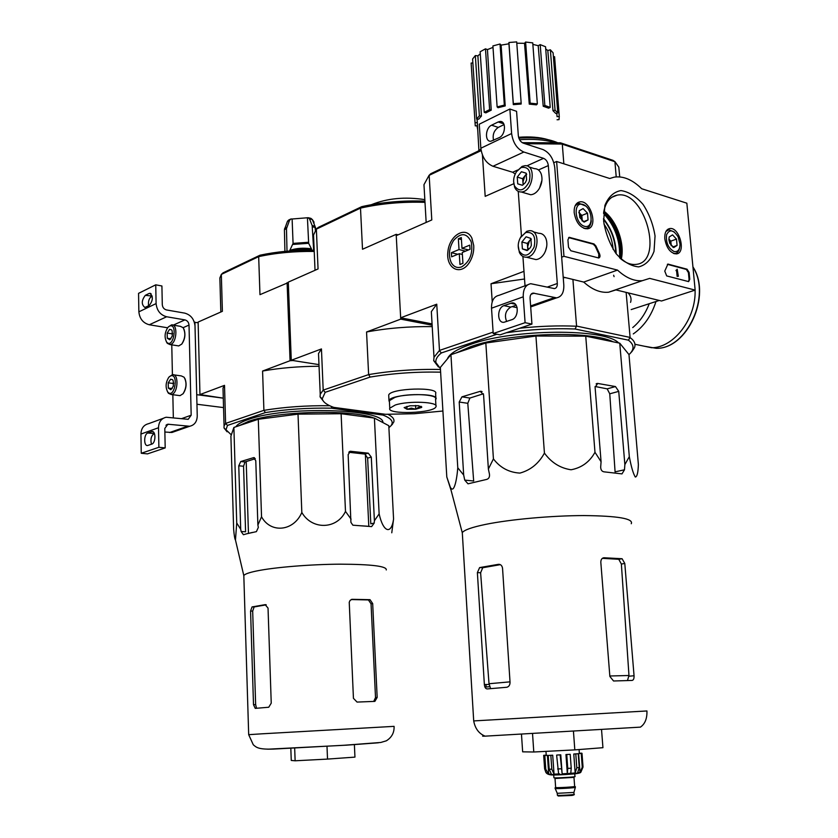 <?xml version="1.0" encoding="UTF-8"?>
<svg xmlns="http://www.w3.org/2000/svg" width="838" height="838" viewBox="0 0 838 838"><rect width="100%" height="100%" fill="white"/><g stroke="black" fill="none" stroke-linecap="round" stroke-linejoin="round"><path stroke-width="1.26" d="M686.846 203.194L695.152 290.095L649.691 278.384L642.39 280.667C634.261 281.411 625.965 277.891 617.512 270.098L563.964 256.313L556.621 161.493L609.739 178.504L614.233 177.132C623.357 175.833 632.501 179.699 641.678 188.728L686.846 203.194M574.177 212.601C573.936 206.577 575.737 203.026 579.561 201.927C590.664 199.151 598.877 228.072 587.197 228.826C580.357 228.114 576.01 222.699 574.177 212.601M664.806 238.809C664.492 232.943 666.095 229.528 669.604 228.585C679.44 226.365 686.552 253.495 676.245 253.904C670.316 253.128 666.503 248.1 664.806 238.809M603.643 221.117L604.9 205.425C608.367 196.878 613.709 191.923 620.927 190.582C628.647 191.724 636.032 196.333 643.081 204.43C649.24 214.025 653.221 224.542 655.044 235.981L654.038 251.306C650.875 259.885 645.773 265.07 638.724 266.882C631.014 266.201 623.482 261.812 616.129 253.715C609.655 243.889 605.497 233.027 603.643 221.117M687.055 269.197L689.108 272.434L689.768 279.295L688.637 281.61L666.681 275.922L664.764 271.103L667.917 264.085L687.055 269.197L686.374 269.427L688.427 272.664L689.077 279.525L688.48 281.62M593.974 243.931L595.912 245.995L599.495 253.767C600.375 256.009 600.123 257.423 598.73 257.989L570.867 250.772L568.499 247.231L567.913 239.773L569.222 237.332L593.974 243.931L593.283 244.193L595.231 246.246L595.912 245.995M617.512 270.098L583.719 282.071C592.141 289.634 600.437 293.017 608.608 292.211L615.94 289.906L661.528 300.999L695.152 290.095M561.659 257.182L563.964 256.313M583.719 282.071L563.188 277.074M553.824 162.729L556.621 161.493M604.806 211.846C617.072 224.762 622.644 240.171 621.492 258.062M603.643 212.37C605.476 202.367 609.959 196.637 617.072 195.17C644.799 189.158 664.702 262.346 635.906 264.399C630.836 264.934 625.63 262.943 620.288 258.439M603.863 211.113C616.684 220.446 625.064 243.732 621.251 259.246M667.373 264.316L686.374 269.427M677.167 269.208L678.361 276.289L676.748 270.454L677.167 269.208L676.538 270.098M676.434 270.779L677.114 270.548L676.025 270.265L676.706 270.035M676.067 270.684L676.748 270.454M676.58 270.747L677.293 270.569M678.361 276.289L677.125 276.372L676.612 270.8M677.125 276.372L677.816 276.142M598.636 257.999L598.803 254.019L595.231 246.246M568.625 237.594L593.283 244.193M669.185 236.976L672.547 234.87L676.486 239.102L677.073 245.44L673.731 247.566L669.772 243.345L668.892 239.804L669.185 236.976L672.547 234.87L676.486 239.102L677.073 245.44L673.731 247.566M674.098 251.536C668.253 248.237 665.749 242.611 666.587 234.692C669.593 228.963 673.448 229.706 678.152 236.913L680.006 243.973C679.922 249.588 677.952 252.112 674.098 251.536M665.927 231.487L668.818 229.78L674.223 231.958M679.618 247.734C678.99 251.149 677.46 253.066 675.03 253.485L673.448 253.411M668.871 239.05L671.112 244.298L670.819 241.145L668.871 239.05M671.248 245.796L671.112 244.298L671.123 245.639M672.6 247.032L677.073 245.44M670.819 241.145L676.486 239.102M579.215 210.757L583.101 208.61L587.511 213.177L588.056 219.902L584.191 222.091L579.76 217.524L579.215 210.757L583.101 208.61L587.511 213.177L588.056 219.902L584.191 222.091M584.536 226.302C574.617 223.62 572.857 201.329 582.766 204.409C592.571 207.206 594.372 229.151 584.536 226.302M575.193 205.687L578.838 203.215L585.678 206.012M591.282 220.792C590.853 225.213 589.093 227.747 585.982 228.397L583.803 228.292M578.849 212.496L582.096 218.802L581.823 215.45L578.859 212.381M582.274 221.012L582.096 218.802L581.991 220.761M583.363 221.756L588.056 219.902M581.823 215.45L587.511 213.177M554.756 167.61L563.806 285.035C564.047 292.525 561.638 296.809 556.579 297.867L533.083 293.091C530.999 293.52 529.993 295.269 530.066 298.338L531.931 324.096L525.091 322.682L523.247 296.809C523.08 289.173 525.573 284.805 530.737 283.705L554.442 288.607C556.442 288.188 557.406 286.47 557.312 283.485L548.335 165.578C547.801 161.944 546.219 159.524 543.569 158.33L523.855 152.034C517.036 148.975 512.961 142.806 511.62 133.525L509.871 109.013L516.575 111.318L518.334 135.735C518.869 139.422 520.492 141.884 523.216 143.12L542.909 149.531C549.498 152.537 553.447 158.56 554.756 167.61M517.151 307.714L512.123 306.624M503.942 305.64C496.903 307.735 496.955 323.405 504.005 322.274L511.882 319.676C519.015 317.665 519.005 301.816 511.892 302.947L503.942 305.64L510.751 307.106L516.124 305.21M510.751 307.106C505.586 310.521 504.225 315.318 506.644 321.488M525.091 322.682L493.205 333.534L500.035 334.865L531.931 324.096M493.205 333.534L491.518 308.206C491.393 300.716 493.907 296.422 499.081 295.301L527.657 284.836M525.017 285.8L522.912 256.449M521.435 235.897L518.251 191.368M509.871 109.013L479.252 124.213L480.855 148.232C482.143 157.324 486.187 163.337 492.985 166.27L512.667 172.251L515.192 174.011M498.16 121.971L491.592 125.197C485.265 127.9 484.594 141.884 490.838 141.245L499.249 137.61C505.649 134.96 506.382 120.829 500.087 121.458L498.16 121.971L503.753 123.835M491.592 125.197L498.296 127.407L504.088 124.59M498.296 127.407C493.949 130.508 492.367 134.813 493.561 140.334M525.332 182.642L522.388 185.292L517.727 183.847L517.245 177.09L521.414 171.738L526.096 173.152L526.589 179.95L525.332 182.642L522.388 185.292L517.727 183.847L517.245 177.09L521.414 171.738L526.096 173.152L526.547 174.042M521.11 167.527C528.621 166.395 531.344 171.12 529.249 181.689C524.19 190.938 519.277 192.342 514.501 185.921C512.887 181.259 513.558 176.493 516.512 171.633L521.11 167.527M516.533 171.601L522.095 166.395L524.944 165.694C536.886 164.583 532.999 192.101 521.236 191.975C518.251 192.007 516.04 190.425 514.616 187.22L513.61 181.28M528.862 166.919L534.414 168.648C537.514 168.648 539.766 170.376 541.159 173.822C542.72 178.787 542.008 183.836 539.023 188.979C536.634 192.572 533.869 194.5 530.726 194.751L526.861 193.62M541.924 180.369L539.588 188.026M523.551 184.433L522.933 182.097L523.121 184.769M522.933 182.097L524.766 176.074L522.682 178.724L522.933 182.097M526.4 173.979L524.766 176.074L526.683 174.419M522.682 178.724L517.245 177.09M522.451 185.25L517.727 183.847M526.107 173.173L521.414 171.738M530.36 247.629L527.112 250.593L522.388 248.896L521.896 242.014L526.107 236.787L530.852 238.442L531.355 245.366L530.36 247.629L527.112 250.593L522.388 248.896L521.896 242.014L526.107 236.787L530.852 238.442L531.261 239.584M525.803 232.493C533.345 231.686 536.121 236.557 534.12 247.084C529.166 256.25 524.211 257.601 519.246 251.149C517.517 246.602 518.01 241.92 520.723 237.091L525.803 232.493M520.325 237.783L526.788 231.298L529.187 230.733C541.369 229.319 538.467 257.036 526.421 257.193C523.3 257.297 520.953 255.705 519.371 252.416L518.219 245.775M533.167 231.801L538.719 233.299C541.976 233.226 544.375 234.975 545.915 238.537C547.581 243.345 547.057 248.278 544.365 253.359C542.05 257.172 539.253 259.246 535.974 259.591L532.057 258.607M546.722 246.393L545.475 251.096M528.432 249.619L527.615 246.864L527.846 250.07M527.615 246.864L529.469 240.831L527.364 243.429L527.615 246.864M531.03 238.914L529.469 240.831L531.292 239.312M527.364 243.429L521.896 242.014M527.626 250.237L522.388 248.896M198.145 322.693L194.395 322.379M194.919 322.148L196.721 394.677L223.285 398.155L199.957 394.572L224.511 385.354L225.6 423.42L263.907 410.348L262.577 371.045L290.063 360.717L292.923 360.518L318.985 364.635L291.278 360.267L321.446 348.933L323.196 390.11L325.207 392.31L370.145 377.079L368.626 374.607L323.196 390.11L320.231 394.258L318.513 353.521L321.446 348.933M196.951 404.251L223.547 407.593M195.013 326.076L197.244 415.92C197.056 421.65 194.552 425.096 189.723 426.259L167.893 424.227L164.793 428.438L165.191 447.911L158.885 447.283L158.508 427.747C158.738 421.943 161.294 418.445 166.186 417.24L188.194 419.325L191.179 415.198L189.021 325.071C188.718 322.295 187.345 320.566 184.905 319.886L166.636 316.764C160.383 315.015 156.874 310.626 156.098 303.586L155.742 284.826L161.912 285.978L162.289 304.686C162.593 307.483 163.997 309.243 166.49 309.945L184.748 313.129C190.834 314.858 194.259 319.173 195.013 326.076M174.723 431.507L171.926 432.481L164.866 432.02M147.792 433.005C143.769 434.126 143.612 446.34 147.624 445.512L151.783 444.119C155.837 443.04 156.015 430.722 151.971 431.56L147.792 433.005L154.433 433.539M154.056 433.675C151.144 435.886 150.274 439.405 151.458 444.234M158.885 447.283L141.255 453.274L147.509 453.882L165.191 447.911M141.255 453.274L140.931 434.053C141.172 428.344 143.727 424.887 148.577 423.682L163.242 418.319M173.33 417.722L172.838 394.719M172.408 374.68L171.769 344.837M155.742 284.826L138.553 293.352L138.867 311.83C139.611 318.754 143.089 323.07 149.29 324.767L167.579 327.784M149.017 293.51L145.33 295.322C141.444 300.444 141.287 304.498 144.859 307.462L149.237 305.503C153.165 300.371 153.333 296.306 149.73 293.31L151.165 293.897M145.33 295.322L152.202 296.076M151.479 296.432C149.007 298.37 148.033 301.502 148.567 305.828M172.272 336.048L169.821 339.757L167.275 338.248L167.171 333.053L169.601 329.344L171.612 329.889L172.157 330.832L172.272 336.048M169.821 339.757L167.275 338.248L167.171 333.053L169.601 329.344L171.612 329.889M169.538 326.108C178.106 322.693 173.298 349.53 166.668 342.134C164.227 337.463 164.636 332.55 167.904 327.386L169.538 326.108M168.417 326.862L171.581 324.872C178.337 323.803 176.619 344.439 169.936 344.554L167.275 343.308L166.291 341.6M172.911 325.092L180.369 326.328L183.082 327.658C185.785 332.875 185.324 338.353 181.71 344.114L178.735 345.926L177.415 345.717M183.889 328.988C185.732 334.194 185.072 339.17 181.898 343.915L181.553 344.292M172.597 333.262L172.597 333.88M172.199 333.87L167.171 333.053M170.952 338.835L167.275 338.248M173.351 386.098L170.879 389.733L168.312 388.078L168.208 382.819L170.659 379.185L172.618 379.74L173.236 380.819L173.351 386.098M170.879 389.733L168.312 388.078L168.208 382.819L170.659 379.185L172.618 379.74M170.585 375.895C179.112 372.837 174.555 399.464 167.82 392.121C165.264 387.481 165.589 382.537 168.784 377.299L170.585 375.895M169.203 376.838L172.46 374.68C179.301 373.486 177.96 394.279 171.182 394.509L168.438 393.273L167.411 391.576M173.77 374.858L181.301 375.916L184.098 377.215C186.926 382.411 186.57 387.921 183.04 393.755L180.034 395.651L178.745 395.484M184.947 378.556C186.895 383.752 186.319 388.748 183.218 393.556L182.925 393.891M173.665 382.924L173.686 383.479M173.267 383.5L168.208 382.819M172.219 388.602L168.312 388.078M450.938 354.694L440.338 367.411L446.801 476.979L450.142 486.721C453.62 494.63 456.72 481.295 457.778 467.803L450.938 354.694L485.831 342.993L535.922 336.028L585.731 336.153L619.753 343.171L628.982 354.6L638.378 464.566C638.095 472.716 637.069 476.864 635.309 477.031C633.245 473.742 631.244 466.944 629.317 456.647L619.753 343.171M481.159 150.61L429.035 175.393L430.763 173.717L481.012 149.74M619.67 176.242L618.811 167.139L615.029 161.744L612.976 160.341L560.475 142.827L522.242 142.669M628.982 354.642L630.354 353.259C634.471 348.587 633.811 344.219 628.353 340.165L575.036 328.988C552.682 328.14 529.763 329.397 506.278 332.759M496.924 334.257L441.375 352.945C437.206 356.276 435.393 359.481 435.928 362.571L440.411 368.626M618.643 342.941C605.12 328.192 513.464 328.747 470.715 344.345C456.982 349.1 449.178 354.003 447.303 359.052M628.353 340.165L630.124 337.62C634.429 340.741 635.874 344.104 634.471 347.686L632.072 351.342M626.133 292.389L630.124 337.62M629.998 337.4L576.565 326.076L575.036 328.988M560.475 142.827L561.942 144.052L524.965 143.696M615.029 161.744L561.942 144.052M572.909 279.442L576.565 326.076M614.924 161.755L616.223 176.881M562.308 144.22L563.838 163.798M432.062 323.897L400.658 317.791L396.248 235.656L431.79 219.944L429.161 175.383M631.182 309.578L659.265 300.444M473.753 245.649L471.909 238.181C465.97 225.38 449.367 235.09 447.88 251.777C445.774 268.506 460.512 276.362 469.29 262.671C472.548 257.517 474.036 251.84 473.753 245.649M482.426 155.009L485.192 196.354L513.725 183.742M400.658 317.791L436.755 304.194L439.479 350.431L493.111 332.12M523.98 271.334L491.026 283.747L492.231 301.743M429.035 175.393L423.965 184.685L424.405 192.143M491.026 283.747L524.525 279.002M563.241 277.629L565.744 277.692M519.686 328.234C539.337 326.129 558.181 325.458 576.219 326.212M431.685 317.445L431.35 311.631L436.755 304.194M438.431 366.96L433.707 360.675L434 357.271L439.479 350.431M628.05 292.85C630.857 295.877 631.684 299.04 630.553 302.361M439.363 350.672L441.375 352.945M603.957 224.039C609.299 231.655 612.358 240.108 613.133 249.42M480.928 149.049L478.089 151.133M557.27 142.565C547.57 138.49 534.759 137.023 518.848 138.155M553.803 142.345C544.166 139.653 532.748 138.783 519.56 139.726M552.975 110.689L555.06 110.176L557.794 112.931L555.72 113.444L552.975 110.689L547.801 50.49L545.716 49.002M547.801 50.49L550.367 49.809L553.101 52.836L557.794 112.931M553.405 56.785L554.588 56.691L554.672 57.696M475.052 122.819L471.124 63.08L472.873 62.944M472.611 58.995L475.335 55.57L477.89 55.853L481.431 116.053L478.655 119.216L476.592 119.017L472.611 58.995M480.279 53.81L477.89 55.853M480.143 51.767L485.474 48.834L487.454 49.589L491.225 110.166L485.841 112.879L484.228 112.334L480.143 51.767M493.006 47.378L487.454 49.589M492.901 45.933L500.035 44.005L501.114 45.126L505.209 105.923L498.023 107.725L497.133 106.918L492.901 45.933M513.317 104.635L513.327 103.671L521.163 103.084L521.152 104.038L513.317 104.635L508.938 43.796L501.114 45.126M508.938 43.796L508.928 42.497L516.7 41.9L521.163 103.084M529.26 104.122L530.15 103.168L537.347 103.891L536.446 104.844L529.26 104.122L524.525 43.325L516.795 43.199M524.525 43.325L525.615 42.036L532.748 42.874L537.347 103.891M543.223 106.258L544.847 105.473L550.22 107.379L548.597 108.165L543.223 106.258L538.206 45.692L532.863 44.372M538.206 45.692L540.206 44.634L545.548 46.739L550.22 107.379M547.884 139.611C539.714 137.191 529.951 136.416 518.586 137.296M477.063 119.059L477.451 125.721L475.261 125.889L471.124 63.08M554.588 56.691L559.271 116.472L557.061 116.639L556.767 113.182M559.271 116.472L559.03 119.625L557.071 119.771M555.06 110.176L550.367 49.809M544.847 105.473L540.206 44.634M530.15 103.168L525.615 42.036M513.327 103.671L508.928 42.497M497.133 106.918L504.34 105.106L500.035 44.005M504.34 105.106L505.209 105.923M484.228 112.334L489.622 109.621L485.474 48.834M489.622 109.621L491.225 110.166M476.592 119.017L479.367 115.843L475.335 55.57M479.367 115.843L481.431 116.053M475.062 122.767L477.262 122.599M477.733 129.869L476.969 125.752M613.112 341.799C590.099 330.182 509.253 332.801 470.862 346.607L456.113 352.955M457.778 467.803L463.676 475.041L464.734 480.111L468.002 483.819L486.731 479.399C488.879 478.697 489.79 476.969 489.465 474.193L488.376 469.039L493.425 458.899C500.171 467.73 509.012 472.454 519.927 473.093C530.653 470.118 538.824 463.445 544.428 453.086C551.331 462.586 560.213 468.159 571.066 469.772C581.656 467.782 589.627 461.958 594.98 452.279L585.731 336.153M544.428 453.086L535.922 336.028M493.425 458.899L485.831 342.993M488.376 469.039L483.568 394.771L480.195 391.346L461.937 396.845L459.203 402.031L463.676 475.041M451.148 490.523L446.801 476.979M594.98 452.279L601.076 461.717L600.689 466.986C600.72 469.783 601.81 471.396 603.936 471.825L621.974 473.889L624.488 469.783L624.865 464.598L618.737 391.367L615.469 386.559L597.745 383.448L595.095 387.292L601.076 461.717M624.865 464.598L629.317 456.647M627.473 680.54L628.971 675.501L609.823 675.994M602.354 558.338L618.769 559.281L621.367 564.026L628.971 675.501M510.017 681.849L489.015 683.735L490.324 687.673M500.338 564.655L482.751 567.724L479.608 567.588L477.377 572.616L484.364 684.562C484.668 687.359 485.621 688.815 487.213 688.93L506.843 687.265C508.938 686.657 510.007 685.002 510.049 682.331L502.549 568.353C502.109 565.619 500.747 564.278 498.474 564.33L479.608 567.588M489.015 683.735L480.614 572.752L482.751 567.724M484.521 735.911C481.682 736.162 481.881 736.246 485.097 736.152L640.41 727.133M485.967 684.51L486.124 687.003L489.717 686.699M624.792 563.482L622.1 558.736L604.125 557.762C601.956 557.982 600.856 559.48 600.815 562.256L609.865 676.455L613.552 680.99L632.093 680.425C633.518 680.131 634.167 678.581 634.052 675.763L624.792 563.482L621.367 564.026M631.255 523.74C633.685 518.628 617.91 515.904 583.929 515.569C551.509 515.621 510.007 519.382 485.569 524.399C472.014 527.217 464.262 529.951 462.293 532.612L462.429 534.948M483.421 393.766L469.888 398.05L461.937 396.845M464.734 480.111L473.669 480.991L467.793 403.308L469.888 398.05M595.085 386.486L607.173 388.853L609.76 393.818L615.082 471.857L624.488 469.783M521.487 734.434L522.65 751.833L533.785 752L574.816 749.884L602.941 747.695L601.558 729.867M574.816 749.884L573.464 731.543M533.785 752L532.549 733.847M649.974 347.393L639.373 345.193M694.388 282.081L695.048 289.026M695.079 290.116C696.169 318.786 673.825 347.707 651.692 347.749L637.687 344.847M468.505 249.934L461.989 248.331L461.309 237.552L458.355 238.788L461.434 239.563M457.894 254.27L451.389 252.688L451.64 256.816L459.287 253.694L459.957 264.504L462.932 263.321L462.251 252.489L470.024 249.315L469.751 245.146L461.989 248.331M451.389 252.688L459.025 249.556L458.355 238.788M461.633 266.893C457.213 268.401 453.735 266.945 451.211 262.524C448.215 255.412 449 248.058 453.578 240.496C460.89 232.315 466.787 232.796 471.239 241.92C473.156 253.317 469.961 261.645 461.633 266.893M465.54 251.149L459.025 249.556M462.377 254.448L459.287 253.694M557.26 793.314L573.925 792.444L575.329 787.374M555.112 788.369L555.185 788.485C556.652 788.977 576.774 787.783 575.35 787.291M555.573 787.626L555.07 787.856C556.065 788.401 577.309 787.133 575.256 786.662L574.459 786.568M553.908 777.695L553.918 777.79C554.934 778.261 577.099 776.952 574.962 776.543L574.763 773.82M581.237 753.435L582.263 767.189L580.001 772.437L578.597 753.572L582.001 753.31L583.028 767.032L580.86 772.186M575.779 753.938L576.806 767.765L575.172 772.961L573.779 754.011L578.22 753.739L579.247 767.545L577.612 772.73L580.001 772.437M566.75 754.546L567.755 768.415L567.326 773.526L565.954 754.535L570.207 754.326L571.223 768.195L570.783 773.296L575.172 772.961M562.13 773.82L560.769 754.829L557.26 755.007L560.151 754.923L562.13 773.82L567.326 773.526M556.631 755.101L558.611 773.977L554.044 774.144L551.813 769.179L549.194 769.242L551.425 774.197L548.733 774.186L545.779 769.242L544.773 769.19L545.863 772.353L547.706 773.924M579.351 753.331L581.698 753.184L579.341 753.247M554.044 774.144L552.703 755.206L548.22 755.436L550.838 755.352L551.813 769.179M548.22 755.436L549.194 769.242M548.733 774.186L547.403 755.342L543.81 755.478L544.815 755.499L545.779 769.242M543.81 755.478L544.773 769.19M546.229 755.122L543.673 755.342L544.627 768.991M582.001 753.31L579.362 753.446L579.068 749.56M578.597 753.572L579.362 753.446M578.22 753.739L573.779 754.011M570.207 754.326L565.954 754.535M560.151 754.923L560.769 754.829M550.838 755.352L552.703 755.206M544.815 755.499L547.403 755.342M543.673 755.342L546.24 755.206M370.145 377.079C392.833 373.287 416.329 371.643 440.62 372.156M442.914 411.018L414.286 413.731L385.428 414.297L333.723 407.373C326.841 404.911 323.018 402.051 322.232 398.794L325.207 392.31M424.992 202.356C402.45 201.612 380.944 203.529 360.497 208.107L361.786 206.64L318.168 227.454L316.366 229.141L318.052 268.946L288.293 282.123L291.278 360.267M440.463 369.474C415.638 368.982 391.692 370.7 368.626 374.607L366.552 331.984L400.732 319.131L396.175 234.347L362.508 249.253L360.497 208.107L316.366 229.141L313.538 235.007L313.758 240.129M424.929 201.13C402.9 200.345 381.845 202.178 361.786 206.64M396.175 234.347L398.134 234.818M432.136 325.207L400.732 319.131M366.552 331.984C387.397 328.14 409.29 326.349 432.219 326.611M323.877 401.779L320.085 396.877L320.231 394.258M318.681 357.491L318.513 353.521M371.381 204.692C387.282 198.281 405.1 196.595 424.835 199.633M418.707 405.718L421.629 407.436L415.763 409.206L407.048 409.29L404.126 407.582L409.981 405.791L418.707 405.718M395.232 405.026L389.764 408.221C386.496 414.936 434.545 413.27 435.98 406.65C438.923 401.821 408.525 400.543 395.232 405.026M415.805 409.195L418.623 407.195L421.587 407.446M407.121 409.29L411.332 408.127L415.69 409.206M404.146 407.603L407.027 409.269M435.928 405.686L435.551 399.129C438.484 394.195 408.116 392.844 394.834 397.422L389.377 400.679L389.429 401.612M415.554 405.487L415.763 409.206M406.891 406.367L407.048 409.29M435.875 398.113L435.613 393.609C439.405 386.548 389.827 388.162 388.706 395.159L388.759 396.133M435.582 399.716L435.928 399.118C439.73 392.163 390.12 393.787 388.989 400.69L389.461 402.209M386.266 569.955C387.051 566.237 371.705 564.309 340.249 564.173C310.552 564.33 274.634 567.274 256.711 570.961C249.043 572.543 244.748 574.082 243.816 575.57L243.858 576.67M391.775 532.8L393.567 518.984C391.461 534.916 383.259 532.591 379.132 513.883L374.397 520.754L374.209 523.059L371.622 526.599L358.957 525.656L367.233 526.201M374.397 520.754L371.297 457.108L368.27 453.169L350.452 451.273L348.147 454.625L350.913 522.336L352.85 525.185L358.957 525.656M351.091 519.151L345.486 511.41C336.981 529.459 312.071 530.265 301.827 512.468C293.74 531.355 270.737 533.733 261.54 516.784L257.884 525.091L258.345 527.374L256.407 531.638L246.372 533.879L252.468 532.423M255.318 458.69L245.01 461.948L243.554 466.242L245.586 531.784L241.145 531.522L243.418 534.728L246.372 533.879M241.145 531.522L240.695 529.27L236.725 522.975L235.468 540.007C234.797 539.263 234.19 535.65 233.634 529.166L230.9 436.169L233.886 427.443L258.293 419.262L298.014 414.14L341.108 413.731L374.408 418.089L388.79 425.694L393.567 518.984M374.209 523.059L370.805 523.823L367.641 458.114L365.012 454.081L348.776 452.269M257.884 525.091L255.779 460.691L253.505 457.674L240.757 461.539L238.767 465.792L240.695 529.27M287.005 251.18L286.481 228.669L289.539 220.268L291.027 218.959L292.116 219.001L293.07 243.387L289.833 250.363C296.275 248.195 303.471 247.681 311.411 248.823L308.667 243.303L292.86 244.434M310.94 218.383L312.281 219.504L314.962 226.208L312.165 225.548L309.494 218.823L308.059 217.712L292.116 219.001M314.009 223.819L313.925 221.892L312.26 219.441M288.597 220.111L287.465 221.295L284.417 229.675L284.91 251.379M316.198 229.361L315.046 226.459M307.431 217.89L308.667 243.303M311.663 250.195L311.411 248.823M313.674 250.216L312.165 225.548M315.381 230.565L314.962 226.208M314.229 251.442C294.274 251.201 275.754 252.929 258.68 256.627L221.326 274.424L222.384 311.317L198.124 322.064L199.957 394.572M219.965 281.537L219.86 277.975L221.326 274.424L223.086 272.832L260 255.213L258.68 256.627L259.969 294.672L288.314 282.574M287.099 282.657L290.063 360.717M314.177 250.227C294.746 249.965 276.687 251.63 260 255.213M388.884 427.705L390.801 425.934C394.09 421.975 391.472 418.351 382.935 415.061L331.251 408.169C307.986 407.781 286.03 409.248 265.395 412.579L263.907 410.348C284.417 406.985 306.352 405.445 329.701 405.728M231.33 434.901L225.988 429.747L227.496 425.421L265.395 412.579M235.907 426.762C237.447 424.227 241.669 421.765 248.572 419.409C285.109 405.781 384.611 408.703 382.893 422.572M387.952 414.339C392.739 416.748 394.677 419.325 393.755 422.059L391.87 424.814M262.577 371.045C279.955 367.945 298.778 366.353 319.048 366.258M227.088 431.79L224.018 427.956L224.071 425.914L225.6 423.42L227.496 425.421M223.076 390.875L223.002 388.12L224.511 385.354M331.785 406.639L331.251 408.169M373.853 418.015C351.038 409.174 276.791 411.008 248.635 421.325L238.966 425.735M380.976 421.566L375.141 418.476M368.804 526.337L365.358 454.165M248.457 533.387L246.204 461.476M357.061 702.076L374.869 701.375L377.173 697.436L372.68 603.559L370.029 599.673L352.044 599.317L350.085 600.406L349.237 602.25L353.437 698.326L357.061 702.076M373.727 701.416L375.518 697.583L371.045 603.821L368.416 599.935L351.206 599.558M255.244 708.372L268.747 707.241L271.24 703.145L268.034 608.084L265.133 604.659L252.049 606.922L250.572 611.049L253.505 704.695L255.244 708.372M266.243 604.827L254.134 606.953L252.678 611.08L255.642 704.611L256.407 707.691M345.486 511.41L341.108 413.731M379.132 513.883L374.408 418.089M236.725 522.975L233.886 427.443M261.54 516.784L258.293 419.262M301.827 512.468L298.014 414.14M326.998 746.291L327.522 759.092L354.945 757.112L354.39 744.605M327.522 759.092L295.133 760.789L294.672 748.104M295.133 760.789L291.257 760.443L290.817 748.303M688.427 272.664L689.108 272.434M689.077 279.525L689.768 279.295M667.677 264.358L668.368 264.127M676.538 270.004L677.219 269.763M598.803 254.019L599.495 253.767M569.117 237.646L569.809 237.374M530.622 305.943L554.107 297.7M531.072 294.253L534.131 293.153M491.518 308.206L523.247 296.809M547.256 287.099L557.312 283.485M538.467 169.957L548.335 165.578M512.667 172.251L517.664 170.009M526.777 165.903L543.569 158.33M492.985 166.27L523.855 152.034M480.855 148.232L511.62 133.525M510.74 303.209L515.307 304.204M169.622 432.534L187.398 426.301M165.945 425.254L168.867 424.206M140.931 434.053L158.508 427.747M181.511 418.675L191.179 415.198M183.113 327.7L189.021 325.071M173.225 325.144L184.905 319.886M149.29 324.767L166.636 316.764M138.867 311.83L156.098 303.586M151.552 431.654L153.144 431.832M603.842 211.26C615.857 224.919 621.618 240.873 621.136 259.152M603.664 212.276L609.247 219.357M620.11 249.452L620.361 258.502M578.168 202.408L578.901 202.22M603.622 212.622C614.903 225.694 620.403 240.915 620.11 258.261C620.895 240.716 615.396 225.516 603.622 212.643M603.559 213.386C614.956 225.925 620.298 240.705 619.586 257.727M603.496 218.697C611.656 228.921 615.888 240.611 616.171 253.767M603.528 219.357C611.311 229.277 615.396 240.579 615.773 253.244M640.379 727.154C644.998 724.011 647.187 718.606 646.936 710.959L473.7 720.921C475.104 728.547 478.896 733.617 485.097 736.152M618.769 559.281L622.1 558.736M603.13 557.919L604.125 557.762M629.013 676.193L634.052 675.763M499.595 564.383L498.474 564.33M480.614 572.752L477.377 572.616M489.067 684.416L484.364 684.562M607.173 388.853L615.469 386.559M596.122 383.909L597.745 383.448M609.76 393.818L618.737 391.367M467.793 403.308L459.203 402.031M482.08 391.639L480.195 391.346M613.636 275.231L614.086 276.645M692.953 267.081C711.577 295.73 686.825 349.163 656.269 348.325L643.94 346.146M655.986 301.512C651.388 315.821 643.814 326.631 633.277 333.922M649.23 303.712C645.438 313.642 639.939 321.603 632.732 327.574M568.625 773.411C588.538 772.552 570.479 774.668 555.007 774.982C548.366 775.003 549.938 774.647 559.732 773.903M558.139 795.953L572.857 795.293M557.385 795.168L557.385 795.262C558.213 795.765 575.716 794.717 574.03 794.267L573.904 792.518M555.636 787.416L556.055 787.584C549.56 788.715 580.86 787.018 574.25 786.589M555.007 778.408L555.646 787.521C556.579 788.024 576.565 786.83 574.648 786.39L573.988 777.455M555.5 777.874L555.007 778.492L573.978 777.371L574.292 776.795M583.028 767.032L582.263 767.189M579.247 767.545L576.806 767.765M571.223 768.195L567.755 768.415M561.146 768.792L557.616 768.959M349.289 451.734L350.913 451.273M365.012 454.081L368.27 453.169M367.641 458.114L371.297 457.108M243.554 466.242L238.767 465.792M245.01 461.948L240.757 461.539M254.49 457.768L253.505 457.674M308.436 242.276L293.07 243.387M311.642 249.85L301.251 249.284L291.352 250.834M315.214 227.454L312.417 226.794M312.281 219.504L309.494 218.823M289.539 220.268L287.465 221.295M286.701 227.381L284.627 228.397M286.481 228.669L284.417 229.675M378.42 742.782L346.586 745.16L267.741 749.193M261.969 733.816L248.687 734.675L253.275 744.762C256.407 747.423 258.219 749.539 273.418 749.088L344.292 745.244L380.787 742.468L386.36 740.802C391.775 737.409 394.352 732.59 394.08 726.357L261.969 733.816M351.489 599.442L352.41 599.296M368.416 599.935L370.029 599.673M371.045 603.821L372.68 603.559M375.518 697.583L377.173 697.436M255.642 704.611L253.505 704.695M252.678 611.08L250.572 611.049M254.134 606.953L252.049 606.922M265.719 604.669L265.133 604.659M608.608 292.211L642.39 280.667M577.424 202.859L579.561 201.927M667.876 229.266L669.604 228.585M617.072 195.17L611.771 197.318M676.476 270.789L677.156 270.548M568.698 237.542L569.222 237.332M667.121 230.408L666.44 230.66M675.03 253.485L674.349 253.725M576.743 204.074L575.926 204.409M585.982 228.397L585.165 228.722M530.695 306.928L556.579 297.867M531.847 293.53L533.083 293.091M500.087 121.458L502.507 122.275M511.892 302.947L514.375 303.492M514.501 185.921L514.616 187.22M516.512 171.633L516.889 171.057M521.236 191.975L530.726 194.751M519.246 251.149L519.371 252.416M520.723 237.091L521.037 236.505M526.421 257.193L535.974 259.591M171.926 432.481L189.723 426.259M166.71 424.656L167.893 424.227M149.73 293.31L150.557 293.457M151.971 431.56L152.757 431.643M166.668 342.134L167.275 343.308M169.936 344.554L178.735 345.926M167.82 392.121L168.438 393.273M171.182 394.509L180.034 395.651M423.965 184.685L426.165 222.437M431.35 311.631L434 357.271M472.244 240.317L471.909 238.181M469.929 261.655L469.29 262.671M435.928 362.571L433.707 360.675M630.354 353.259L632.229 351.174M477.115 119.069L478.917 150.473M462.293 532.612L473.7 720.921M596.499 383.647L597.274 383.427M481.714 391.43L480.614 391.262M462.251 532.664L450.142 486.721M692.932 266.872C711.902 295.343 687.401 349.142 656.269 348.325L653.085 347.665M634.942 344.271L651.692 347.749M557.26 793.418L557.385 795.262L558.412 796.006L571.82 795.451C574.124 794.969 574.858 794.571 574.03 794.267M557.312 793.429L555.185 788.485M555.112 788.474L555.07 787.856M553.918 777.79L553.709 774.941M580.828 772.238C580.399 772.992 577.864 773.568 573.202 773.966L554.232 774.941C549.801 775.15 547.005 774.291 545.863 772.353M546.25 755.331L545.967 751.372M313.538 235.007L315.025 270.286M322.232 398.794L320.085 396.877M420.938 406.252L421.765 406.975M389.377 400.679L389.764 408.221M388.706 395.159L388.989 400.69M243.806 575.601L235.468 540.007M349.676 451.493L350.452 451.273M254.281 457.674L253.736 457.621M224.071 425.914L223.002 388.12M219.86 277.975L220.834 312.008M225.988 429.747L224.018 427.956M390.801 425.934L392.551 424.091M308.552 217.786L310.94 218.372M290.535 219.147L288.586 220.09M243.816 575.57L248.687 734.675"/></g></svg>
